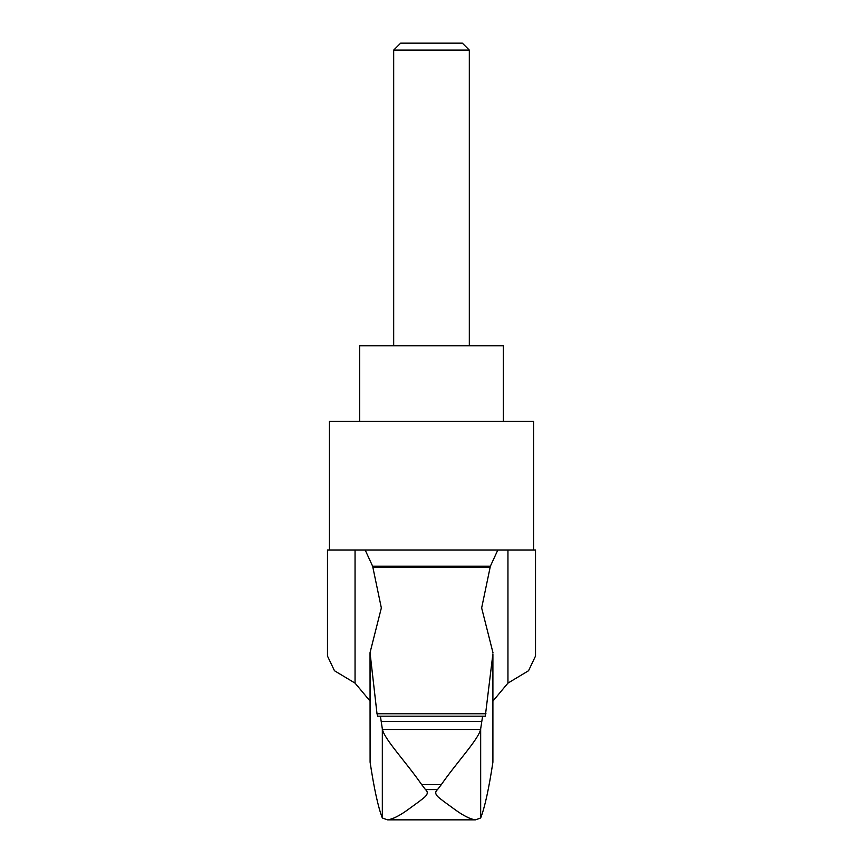 <?xml version="1.0" encoding="UTF-8"?>
<svg xmlns="http://www.w3.org/2000/svg" width="863" height="863" viewBox="0 0 863 863"><rect width="100%" height="100%" fill="white"/><g stroke="black" fill="none" stroke-linecap="round" stroke-linejoin="round"><path stroke-width="1.29" d="M492.902 653.874L492.902 762.18L492.902 653.874L485.297 716.182L380.4 716.182L482.6 716.182L480.572 729.505C478.264 739.58 457.142 761.835 441.327 784.596L437.519 789.591C432.126 794.197 440.367 798.458 443.409 801.188L455.437 809.936C463.614 815.826 470.27 819.138 475.416 819.85L387.584 819.85C392.741 819.127 399.396 815.826 407.552 809.947L419.591 801.188C422.654 798.426 430.874 794.208 425.481 789.591L421.673 784.596C405.955 761.953 384.747 739.613 382.428 729.505L380.4 716.182L377.703 716.182L377.012 713.766L370.033 652.676L370.098 762.18L370.098 653.874M370.033 652.676L381.349 607.962L372.643 566.247L490.357 566.247L481.651 607.962L492.967 652.676M355.049 683.108L355.049 549.99L327.487 549.99L327.487 656.063L334.477 670.756L355.049 683.108L370.033 701.015M535.513 656.063L528.544 670.734L507.951 683.108L507.951 549.99L535.513 549.99L535.513 656.063M492.967 701.015L507.951 683.108M492.902 762.18C488.879 788.793 484.801 807.39 480.669 817.995L475.416 819.85M387.584 819.85L382.331 817.995C378.199 807.39 374.121 788.793 370.098 762.18M533.625 549.99L533.625 421.381L329.375 421.381L329.375 549.99M359.634 421.381L359.634 345.739L503.366 345.739L503.366 421.381M469.321 50.108L462.363 43.15L400.637 43.15L393.679 50.108L469.321 50.108L469.321 345.739M393.679 50.108L393.679 345.739M485.297 716.182L377.703 716.182L485.297 716.182M382.331 817.995L382.331 728.469M480.669 817.995L480.669 728.469M355.049 549.99L365.157 549.99L372.643 566.247M490.357 566.247L497.843 549.99L365.157 549.99M497.843 549.99L507.951 549.99M480.572 729.505L382.428 729.505M441.327 784.596L421.673 784.596M437.519 789.591L425.481 789.591M485.988 713.766L377.012 713.766M490.001 567.218L372.999 567.218M481.435 721.425L381.565 721.425"/></g></svg>
